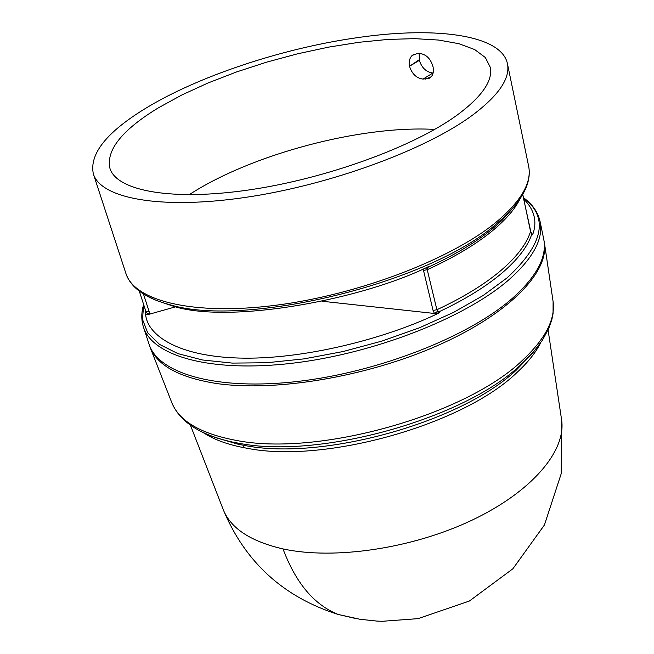 <?xml version="1.0" encoding="UTF-8"?>
<svg xmlns="http://www.w3.org/2000/svg" width="654" height="654" viewBox="0 0 654 654"><rect width="100%" height="100%" fill="white"/><g stroke="black" fill="none" stroke-linecap="round" stroke-linejoin="round"><path stroke-width="0.98" d="M561.484 419.026L561.631 420.023C566.192 450.925 531.923 491.759 472.033 520.167C412.241 548.583 334.276 560.077 283.002 548.919C250.899 541.512 231.034 528.546 223.398 510.038L223.03 509.082M242.618 447.442L244.49 445.423M321.956 301.224L434.493 313.47L437.469 313.299L438.785 311.909L436.897 309.743C462.967 297.562 484.173 284.596 500.506 270.846C516.578 257.128 526.576 244.056 530.5 231.647L532.291 234.083L532.601 234.786L531.808 234.083C527.794 246.468 517.813 259.491 501.855 273.151C485.636 286.836 464.61 299.753 438.785 311.909L439.627 312.653C391.002 336.63 309.555 358.874 244.048 358.155C178.583 357.436 147.076 335.51 145.556 313.945L145.85 314.296L145.556 313.945M425.116 268.107L427.405 268.091L427.226 269.701L436.897 309.743L433.062 310.454L423.163 268.966M427.405 268.091L428.018 267.273L426.792 267.363M356.177 618.643L338.2 614.458L359.953 619.273L376.581 621.055L382.157 621.3L418.07 618.643L469.4 601.018L512.883 568.776L544.439 524.966L561.197 473.725L561.631 420.023L548.085 330.017M543.866 239.936L544.455 243.133C548.812 272.873 507.815 314.803 436.725 345.933C365.774 377.072 274.157 392.196 215.828 383.399C179.572 377.513 157.753 365.709 150.387 347.985L149.308 344.92M540.098 221.616L543.703 239.053C547.275 256.679 536.803 276.47 512.278 298.428C468.714 336.696 378.674 372.134 297.856 381.429C216.907 390.83 158.154 373.72 149.014 344.069L143.479 327.147C152.447 356.316 211.307 372.886 292.624 363.199C373.81 353.626 464.389 318.212 508.297 280.272C533.018 258.51 543.613 238.955 540.098 221.616C538.013 212.207 532.462 204.236 523.453 197.688M145.499 310.903L145.196 309.309M515.327 205.209L502.084 220.365L492.135 229.113C475.613 242.503 454.244 255.224 428.018 267.273L428.615 266.538C363.918 298.723 233.314 323.983 174.7 306.677L156.625 300.554L145.163 295.044M472.155 115.431C425.116 150.126 329.493 185.18 245.013 197.459C160.393 209.86 100.757 198.473 93.359 173.939C89.099 153.796 107.011 131.626 147.101 107.436C199.192 76.101 280.198 49.197 352.866 38.308L361.785 37.033C438.172 26.422 501.781 35.439 507.447 63.757C510.414 78.325 498.65 95.549 472.155 115.431M419.206 53.481L419.328 60.34C421.797 67.926 426.318 72.153 432.891 73.019L433.103 73.027M409.535 66.267C411.955 73.927 416.459 78.202 423.04 79.093L429.539 78.169C432.809 76.077 433.994 72.349 433.079 66.986L433.054 66.847C430.724 58.803 426.294 54.356 419.77 53.497L417.456 53.448L412.143 55.467C409.559 58.1 408.693 61.697 409.535 66.267L419.198 59.776M158.57 107.722L181.804 94.993L208.037 82.976L236.568 71.94L266.66 62.146L297.595 53.808L328.619 47.129L358.989 42.289L387.961 39.42L414.767 38.651L438.654 40.057L458.855 43.687L474.641 49.532L485.342 57.519L490.377 67.501C492.805 80.982 481.745 96.841 457.187 115.063C413.704 146.782 326.591 178.583 249.534 189.856C172.345 201.219 117.328 191.107 110.027 168.699C105.703 150.363 121.889 130.032 158.57 107.722M434.681 129.41C360.714 125.184 251.218 154.319 189.129 194.745M523.731 199.029C534.498 209.836 537.457 221.755 532.601 234.786M145.85 314.296L149.48 314.173L175.427 306.857M437.469 313.299L439.627 312.653M145.948 311.606L139.294 291.136L145.924 311.549L149.235 311.844L149.48 314.173L146.03 312.637L145.646 313.797L145.638 310.666M437.763 311.181L434.493 313.47L433.062 310.454M431.28 76.747L425.206 79.167M423.04 79.093L432.891 73.019M223.415 510.071C245.389 562.415 283.648 597.208 338.2 614.458C314.272 604.958 295.87 583.106 283.002 548.919M540.596 342.917C535.749 352.547 527.95 362.341 517.191 372.281C463.784 424.618 324.548 463.923 246.991 448.252C228.712 445.014 214.16 439.815 203.329 432.654M542.387 340.235L533.582 351.893L520.257 365.3C463.367 419.173 318.923 459.304 238.833 443.257L232.096 441.973L238.04 444.205L215.092 437.379L238.04 444.205L244.563 445.456C322.07 460.996 461.119 422.353 516.21 370.189L532.716 352.833M552.957 300.627L553.104 301.625C555.418 319.365 545.346 338.797 522.889 359.921C466.539 414.947 318.22 456.803 236.38 440.428C201.031 433.831 179.556 421.372 171.953 403.044L171.585 402.096M150.387 347.985L171.953 403.044C180.022 421.879 200.067 434.853 232.096 441.973C219.744 439.349 209.19 435.768 200.451 431.223M523.453 197.696C549.107 217.439 543.605 244.195 506.956 277.966L483.044 295.567L453.508 312.424L419.402 327.809L382.059 341.045L343.031 351.55L303.987 358.882L266.546 362.757L232.235 363.093L202.348 359.962L177.896 353.618L159.568 344.421L147.739 332.853L142.498 319.414L143.684 304.641M519.922 199.053C514.812 209.386 505.428 220.153 491.783 231.336C475.172 244.825 453.647 257.611 427.226 269.701L423.351 270.437M522.685 194.598L515.475 205.07L505.477 215.869C523.862 197.835 531.588 181.305 528.653 166.271C531.98 182.679 520.985 201.448 495.65 222.581C450.655 259.434 358.318 294.741 275.972 305.238C193.494 315.857 134.348 301.036 125.903 273.437L93.359 173.939M515.336 205.233L502.084 220.365L505.468 215.869L495.291 224.821C428.615 283.051 246.476 327.679 170.669 304.952C145.752 298.445 130.833 287.94 125.903 273.437M146.005 311.852L146.03 312.637M143.455 294.014L149.235 311.844M531.122 233.159L522.709 194.557M419.328 60.34L409.911 66.038M532.732 352.866L516.21 370.189L520.257 365.3L533.468 351.975L542.354 340.276L548.698 328.66L551.812 319.773L553.055 313.585L553.104 301.625L544.455 243.133M528.653 166.271L507.447 63.757M223.398 510.022L190.42 425.182M143.635 304.511C141.248 312.408 141.19 319.953 143.479 327.147M532.152 233.96L531.261 232.971M522.767 194.442L530.517 231.344M412.143 55.467L414.129 54.143"/></g></svg>
